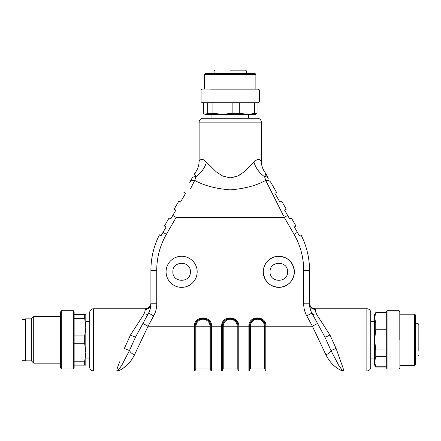 <?xml version="1.0" encoding="UTF-8"?>
<svg xmlns="http://www.w3.org/2000/svg" width="441" height="441" viewBox="0 0 441 441"><rect width="100%" height="100%" fill="white"/><g stroke="black" fill="none" stroke-linecap="round" stroke-linejoin="round"><path stroke-width="0.66" d="M203.384 102.714L203.384 113.254L204.949 114.373L230.23 114.373M203.009 118.26L257.428 118.26A3.886 3.886 0 0 1 261.32 122.151L261.32 161.026L259.341 159.366C257.902 159.025 256.105 159.962 253.961 162.178L244.138 171.874L237.815 176.009L230.196 177.888L222.573 175.981L216.266 171.847L206.476 162.178C204.31 159.945 202.507 159.014 201.063 159.372L199.117 161.026L199.117 122.151A3.886 3.886 0 0 1 203.009 118.26M240.147 174.724L237.875 175.976M236.701 176.505L230.224 177.888M216.31 171.88L206.476 162.178C204.679 168.104 201.129 172.96 195.843 176.742L194.928 174.647L194.988 173.704M195.198 172.955L194.928 174.653L195.843 176.742L194.735 180.386C203.814 185.523 215.638 188.682 230.202 189.862C244.761 188.693 256.596 185.534 265.708 180.386M283.381 215.594L265.702 180.38L264.594 176.742C259.308 172.96 255.758 168.104 253.961 162.178M265.035 172.453L268.387 178.197C267.67 177.078 266.408 176.593 264.594 176.742L265.51 174.647L265.035 172.453C262.588 169.035 261.353 165.221 261.32 161.026M265.239 172.955L265.449 173.704M194.007 174.807L194.299 174.3M194.343 174.228L195.402 172.453C197.849 169.035 199.084 165.221 199.117 161.026M195.843 176.742C194.029 176.593 192.767 177.078 192.05 178.197L189.685 182.293C190.738 180.689 192.419 180.055 194.735 180.38L190.407 189.007M265.818 180.612L265.702 180.38C268.018 180.055 269.699 180.689 270.752 182.293L276.557 192.348L274.875 193.323L275.912 192.723M266.43 174.807L266.094 174.228M183.88 192.348L185.562 193.323L180.512 202.077L185.562 193.323L184.525 192.723M180.512 202.077L178.826 201.102L180.512 202.077M174.162 209.183L175.843 210.153L172.789 215.445L175.843 210.153L174.162 209.183L178.826 201.102L174.162 209.183M169.107 217.937L164.443 226.013L169.107 217.937L170.788 218.907L172.789 215.445L176.157 217.391L284.28 217.391L287.648 215.445L284.594 210.153L286.275 209.183L284.594 210.153L287.648 215.445L289.649 218.907L291.33 217.937L295.994 226.013L291.33 217.937M276.601 256.419A15.551 15.551 0 0 0 263.26 271.816C263.977 263.095 268.635 257.935 277.24 256.342C287.488 256.475 293.193 261.629 294.362 271.816C293.645 280.531 288.982 285.691 280.382 287.284C270.135 287.152 264.429 281.997 263.26 271.816A15.551 15.551 0 0 0 279.897 287.323M197.177 271.816A15.551 15.551 0 0 0 181.626 256.265A15.551 15.551 0 0 0 166.075 271.816A15.551 15.551 0 0 0 181.626 287.361A15.551 15.551 0 0 0 197.177 271.816M279.925 202.077L281.612 201.102L279.925 202.077L274.875 193.323L279.925 202.077M276.557 192.348L270.752 182.293M176.157 217.391L166.384 234.314L163.016 232.374L161.07 235.742L159.471 234.816L161.07 235.742L166.125 226.988L164.443 226.013M249.656 370.164L249.656 326.235C249.176 316.208 265.68 316.208 265.206 326.235L265.206 370.164L265.206 326.235A7.773 7.773 0 0 0 257.428 318.463A7.773 7.773 0 0 0 249.656 326.235L249.656 370.164A0.777 0.777 0 0 1 248.878 370.942L238.768 370.942A0.777 0.777 0 0 1 237.991 370.164L237.991 326.235A7.773 7.773 0 0 0 230.219 318.463A7.773 7.773 0 0 0 222.446 326.235L222.446 370.164L222.446 326.235C221.966 316.208 238.471 316.208 237.991 326.235L237.991 370.164M335.127 366.592C331.621 363.88 328.539 359.928 325.877 354.746C328.176 353.996 329.879 352.596 330.982 350.545L338.605 365.154C341.097 368.869 342.674 370.798 343.341 370.942C341.389 370.853 338.649 369.404 335.127 366.592C338.649 369.404 341.389 370.853 343.341 370.942L265.984 370.942A0.777 0.777 0 0 1 265.206 370.164M159.471 234.816A77.748 77.748 0 0 0 150.916 270.278L156.748 270.278C156.803 257.445 160.017 245.461 166.384 234.314A71.916 71.916 0 0 0 156.748 270.278L156.748 303.799C156.731 308.083 155.706 312.101 153.677 315.872L148.044 326.235L134.56 354.746L148.044 326.235L194.453 326.235C193.924 315.205 212.088 315.199 211.559 326.235L221.669 326.235C221.139 315.205 239.298 315.199 238.768 326.235L248.878 326.235C248.349 315.205 266.513 315.199 265.984 326.235L312.393 326.235L325.877 354.746L312.393 326.235L317.52 323.451L311.881 313.088A19.437 19.437 0 0 1 309.521 303.799L309.521 270.278A77.748 77.748 0 0 0 300.966 234.816L299.367 235.742L300.966 234.816M312.393 326.235L306.76 315.872C304.731 312.101 303.706 308.083 303.689 303.799L303.689 270.278A71.916 71.916 0 0 0 294.053 234.314L297.421 232.374L299.367 235.742L294.312 226.988L295.994 226.013M93.58 308.744L93.58 370.942A3.886 3.886 0 0 1 89.688 367.055L89.688 312.63A3.886 3.886 0 0 1 93.58 308.744L145.083 308.744A5.832 5.832 0 0 0 150.916 302.912L150.916 303.799A5.832 5.689 -0 0 1 145.083 309.494C145.343 310.547 144.791 312.371 143.43 314.962C145.822 315.332 147.531 314.709 148.556 313.088A19.437 19.437 0 0 0 150.916 303.799L150.916 270.278M148.044 326.235L142.917 323.451L148.556 313.088L135.619 336.88L142.917 323.451M222.446 370.164A0.777 0.777 0 0 1 221.669 370.942L211.559 370.942L211.559 326.235L210.004 326.235A6.995 6.995 0 0 0 203.009 319.24A6.995 6.995 0 0 0 196.008 326.235L210.004 326.235L210.004 368.996A0.777 0.777 0 0 1 210.781 369.773L210.781 326.235A7.773 7.773 0 0 0 203.009 318.463A7.773 7.773 0 0 0 195.231 326.235L195.231 370.164A0.777 0.777 0 0 1 194.453 370.942L117.091 370.942C119.048 370.853 121.788 369.404 125.31 366.592C121.788 369.404 119.048 370.853 117.097 370.942L117.097 370.942C117.764 370.798 119.34 368.869 121.832 365.154L129.456 350.545L135.619 336.88L129.456 350.545C130.558 352.596 132.261 353.996 134.56 354.746C131.898 359.928 128.816 363.88 125.31 366.592M281.022 287.207A15.551 15.551 0 0 0 294.362 271.816A15.551 15.551 0 0 0 277.725 256.304M286.275 209.183L281.612 201.102L286.275 209.183M343.296 370.942L343.341 370.942C343.914 370.842 343.401 368.687 341.803 364.481L336.092 348.451L330.982 350.545L324.819 336.88L311.881 313.088C312.906 314.709 314.615 315.332 317.002 314.962L329.945 335C327.018 336.505 325.309 337.133 324.819 336.88L317.52 323.451L324.819 336.88M309.521 303.888L309.521 303.799C309.891 307.234 311.837 309.13 315.354 309.494C315.083 310.497 315.635 312.316 317.002 314.962M310.966 311.159L309.847 307.349M150.684 306.793L150.183 309.086M210.781 370.164A0.777 0.777 0 0 0 211.559 370.942M287.56 271.816C288.1 283.094 269.523 283.1 270.063 271.816C269.523 260.532 288.094 260.526 287.56 271.816M172.878 271.816C172.337 260.532 190.914 260.526 190.374 271.816C190.914 283.094 172.343 283.1 172.878 271.816M195.231 370.164L195.231 326.235A7.773 7.773 0 0 1 203.009 318.463A7.773 7.773 0 0 1 210.781 326.235C211.256 316.208 194.757 316.208 195.231 326.235L194.453 326.235L194.453 370.942M309.753 306.793L310.255 309.086M249.656 326.235L249.656 369.773L249.656 326.235C249.176 316.208 265.68 316.208 265.206 326.235C265.68 316.208 249.176 316.208 249.656 326.235L250.433 326.235A6.995 6.995 0 0 1 257.428 319.24A6.995 6.995 0 0 1 264.429 326.235L264.429 368.996A0.777 0.777 0 0 1 265.206 369.773L265.206 326.235C265.68 316.208 249.176 316.208 249.656 326.235L248.878 326.235L248.878 370.942M237.991 369.773L237.991 326.235C238.471 316.208 221.966 316.208 222.446 326.235C221.966 316.208 238.471 316.208 237.991 326.235C238.471 316.208 221.966 316.208 222.446 326.235L223.223 326.235A6.995 6.995 0 0 1 230.219 319.24A6.995 6.995 0 0 1 237.214 326.235L237.214 368.996A0.777 0.777 0 0 1 237.991 369.773M336.092 348.451L329.945 335M309.521 303.893L309.521 303.81A5.832 5.689 -0 0 0 309.521 303.816L303.689 303.799M309.521 302.912A5.832 5.832 0 0 0 315.354 308.744L366.857 308.744A3.886 3.886 0 0 1 370.749 312.63L370.749 367.055A3.886 3.886 0 0 1 366.857 370.942L366.857 308.744M143.43 314.962L130.492 335L124.345 348.451L129.456 350.545M130.492 335C133.419 336.505 135.128 337.133 135.619 336.88M93.58 370.942L117.097 370.942C116.529 370.842 117.041 368.687 118.635 364.475L119.621 361.829M327.371 336.246L326.406 336.632M341.758 364.36L341.885 364.718M145.083 308.744L145.083 309.516M265.984 370.942L265.984 326.235L250.433 326.235L250.433 368.996A0.777 0.777 0 0 0 249.656 369.773M343.341 370.942L366.857 370.942M210.004 368.996L196.008 368.996A0.777 0.777 0 0 0 195.231 369.773M238.768 370.942L238.768 326.235L223.223 326.235L223.223 368.996A0.777 0.777 0 0 0 222.446 369.773M250.433 368.996L264.429 368.996M223.223 368.996L237.214 368.996M89.688 326.924L89.688 321.572L85.802 321.572M85.802 326.924L85.802 314.576L74.143 314.576M74.143 343.732L84.683 343.732L85.802 352.475L85.802 365.109L84.683 365.109L84.683 361.223L85.802 352.475L85.802 358.114L89.688 358.114M214.1 73.559L214.1 70.836L214.877 70.058L245.587 70.058L246.365 70.836L230.23 70.836M225.759 70.058L223.901 70.058M25.55 319.433L22.05 319.433L22.05 360.253L25.55 360.253M415.45 323.711L418.173 323.711L418.95 324.488L418.95 355.198L418.173 355.975L415.45 355.975M418.95 342.381L418.95 346.852M418.95 328.986L418.95 329.67M204.359 114.032L205.528 114.373L207.672 113.254L212.898 113.254L222.518 114.373L247.208 114.373L257.053 113.254L255.488 114.373L247.208 114.373L239.733 113.254L239.733 102.714L254.683 102.714L254.683 113.254M258.029 102.714L259.374 101.937L201.063 101.937L202.408 102.714L258.029 102.714L257.053 102.714L257.053 113.254M222.518 114.373L232.137 113.254L232.137 102.714M232.137 113.254L239.733 113.254M207.672 113.254L207.672 102.714M212.898 113.254L212.898 102.714M210.611 89.887L259.374 89.887L259.374 101.937M204.563 89.11L204.563 74.336L255.874 74.336L255.874 89.11L258.029 89.11L202.408 89.11L201.063 89.887L201.063 101.937M255.874 74.336L255.096 73.559L205.341 73.559L204.563 74.336M214.144 73.559L246.293 73.559M375.754 367.055L374.635 361.725L375.754 356.675L375.754 349.939L374.635 339.84L375.754 329.741L375.754 323.01L374.635 317.961L375.754 312.63L374.635 314.576L374.635 365.109L375.754 367.055L386.294 367.055M387.071 368.996L387.071 310.685L386.294 312.035L386.294 367.651L387.071 368.996L399.127 368.996L399.904 367.651L399.904 312.035L399.127 310.685L399.127 339.84M375.754 349.939L386.294 349.939L386.294 329.741L375.754 329.741M375.754 312.912L386.294 312.912M375.754 323.01L386.294 323.01M375.754 356.675L386.294 356.675M375.754 366.774L386.294 366.774M414.672 365.501L414.672 314.185L415.45 314.962L415.45 364.724L414.672 365.501L399.904 365.501M74.143 361.223L84.683 361.223M84.683 365.109L74.143 365.109M85.802 352.475L85.802 327.205L84.683 318.463L84.683 314.576M84.683 343.732L84.683 335.954L74.143 335.954M73.366 368.996L74.143 367.651L74.143 312.035L73.366 310.685L61.31 310.685L61.31 368.996L73.366 368.996L73.366 310.685M84.683 335.954L85.802 327.205M84.683 318.463L74.143 318.463M61.31 368.996L60.533 367.651L60.533 312.035L61.31 310.685M60.533 316.517L33.714 316.517L33.714 363.163L60.533 363.163M33.714 363.163L31.377 360.832L31.377 318.849L33.714 316.517M31.377 318.849L25.55 318.849L25.55 360.832L31.377 360.832M261.32 122.151L199.117 122.151M309.521 270.278L303.689 270.278C303.634 257.445 300.42 245.455 294.053 234.314L284.28 217.391M306.76 315.872L311.881 313.088M150.916 303.799L156.748 303.799M153.677 315.872L148.556 313.088M221.669 370.942L221.669 326.235L222.446 326.235M210.781 326.235A7.773 7.773 0 0 0 203.009 318.463A7.773 7.773 0 0 0 195.231 326.235C194.757 316.208 211.256 316.208 210.781 326.235M315.354 309.494L315.354 308.744M196.008 368.996L196.008 326.235L195.231 326.235M418.173 323.711L418.173 351.251M211.961 118.26L211.961 114.373M248.504 118.26L248.504 114.373M370.749 358.114L374.635 358.114M370.749 321.572L374.635 321.572M246.365 73.559L246.365 70.836M258.029 89.11L259.374 89.887M375.754 312.63L386.294 312.63M387.071 310.685L399.127 310.685M399.904 314.185L414.672 314.185"/></g></svg>
